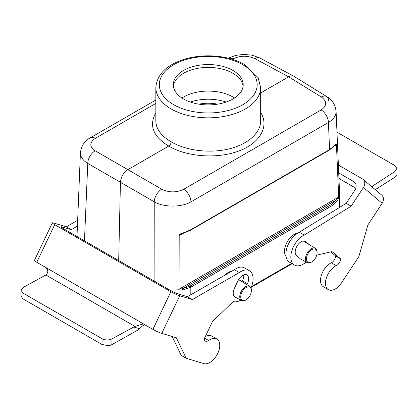 <?xml version="1.0" encoding="UTF-8"?>
<svg xmlns="http://www.w3.org/2000/svg" width="418" height="418" viewBox="0 0 418 418"><rect width="100%" height="100%" fill="white"/><g stroke="black" fill="none" stroke-linecap="round" stroke-linejoin="round"><path stroke-width="0.63" d="M232.962 70.454A34.945 20.174 180 0 1 243.198 84.723A34.945 20.174 180 0 1 208.253 104.897A34.945 20.174 180 0 1 173.308 84.723A34.945 20.174 180 0 1 194.882 66.081A34.945 20.174 180 0 1 232.962 70.454M225.072 275.044A13.784 7.958 -60 0 1 231.99 271.063M297.679 233.124A13.784 7.958 120 0 0 286.649 242.962A13.784 7.958 120 0 0 286.064 256.48M180.492 234.451L179.562 235.135L179.191 236.191C179.238 234.514 180.487 233.463 182.932 233.04L190.916 229.644L329.583 149.587L335.053 145.213C335.983 143.688 336.453 143.745 336.469 145.391L338.721 197.589L339.604 193.675L336.082 111.272C336.135 115.608 333.58 119.355 328.423 122.5L190.963 201.863A10.481 6.051 -120 0 0 183.685 189.302L321.139 109.944A10.481 6.051 60 0 1 328.423 122.5L329.583 149.587A1.05 0.606 60 0 1 329.368 150.083L190.702 230.14A1.05 0.606 -120 0 0 190.916 229.644L190.963 201.863C181.375 207.506 164.002 207.48 154.242 201.8L120.441 182.269L118.691 260.566M338.721 197.589L337.472 200.76L331.934 205.729L190.822 287.197L182.661 290.139L179.05 289.773L179.191 236.191M179.103 288.895L182.373 288.817A1.05 0.376 79.2 0 1 182.661 290.139M337.472 200.76A1.05 0.747 34.1 0 0 336.636 199.752L182.373 288.817L190.211 286.001L331.322 204.533L336.636 199.752L338.674 196.768M336.469 145.391L336.14 144.738L335.607 144.894L329.368 150.083M190.373 102.055A34.945 20.174 180 0 1 226.138 102.055M198.952 104.166A27.954 16.14 180 0 1 217.559 104.166M336.077 111.183L336.082 111.266C335.1 104.333 331.976 99.432 326.704 96.568L326.704 96.568A10.481 6.045 121.7 0 0 321.322 97.002L288.655 76.818L260.67 92.979M154.101 281.011L154.242 201.8A10.481 5.842 120 0 1 161.651 189.187L127.851 169.661C123.446 172.686 120.98 176.892 120.441 182.269L87.775 163.428A10.481 6.26 -60 0 1 95.184 150.814L127.851 169.661L168.72 146.065C153.056 136.508 148.761 125.426 155.841 112.818M328.731 101.057A10.481 6.045 121.7 0 0 326.704 96.568L293.807 76.248C292.36 75.517 290.641 75.705 288.655 76.818L254.86 58.63A10.481 6.056 -61.7 0 1 259.954 58.029L252.268 55.228L243.767 54.382L235.647 55.401L228.265 58.196M335.053 145.213A1.05 0.82 40.3 0 1 334.891 145.678M155.841 103.403L95.367 138.316A10.481 6.051 -120 0 0 90.257 137.867L90.257 137.867C84.666 140.756 81.39 145.678 80.423 152.633L80.428 152.596M254.86 58.63C247.461 55.364 240.115 55.474 232.826 58.954A10.481 6.051 -120 0 0 228.353 58.217M170.058 290.217L179.05 289.773M182.932 233.04A1.05 0.308 72.7 0 1 182.823 233.51L190.702 230.14M84.462 240.805L87.775 163.428C82.821 160.371 80.371 156.776 80.423 152.633L76.996 236.494M155.841 120.954C156.071 129.094 161.191 136.038 171.192 141.786C185.864 150.574 209.136 153.547 228.312 149.08C247.487 144.618 260.675 133.154 260.67 120.948L260.67 87.576A52.417 30.263 180 0 1 208.253 117.834A52.417 30.263 180 0 1 155.841 87.576L155.841 120.948M171.192 141.78C171.04 143.599 170.22 145.025 168.72 146.065C186.768 156.886 216.885 159.096 238.375 151.17C259.949 143.322 269.589 126.549 260.67 112.379M245.565 300.134L246.061 299.847A7.514 4.337 -60 0 1 240.747 296.78A7.514 4.337 -60 0 1 246.061 287.579A7.514 4.337 -60 0 1 251.37 290.646A7.514 4.337 -60 0 1 246.061 299.847L245.565 300.134A8.214 4.739 -60 0 1 241.51 300.568A8.214 4.739 -60 0 1 241.458 291.059A8.214 4.739 -60 0 1 249.718 286.346A8.214 4.739 -60 0 1 251.37 290.076L251.37 290.646M311.29 262.185L311.786 261.903A7.514 4.337 120 0 0 317.095 252.702A7.514 4.337 120 0 0 311.786 249.635A7.514 4.337 120 0 0 306.472 258.836A7.514 4.337 120 0 0 311.786 261.903L311.29 262.185A8.214 4.739 120 0 1 307.235 262.624L300.464 258.904M317.095 252.702L317.095 252.127A8.214 4.739 120 0 0 315.444 248.402A8.214 4.739 120 0 0 307.183 253.109A8.214 4.739 120 0 0 307.235 262.624M336.981 132.172L394.817 165.565L396.865 168.407L394.827 171.599L371.659 186.616M375.254 189.647L395.057 177.127A6.991 4.222 -2.4 0 0 396.969 174.912L396.865 168.423M369.956 185.179L371.999 186.36M338.726 172.921L353.727 181.579L354.971 182.635M306.159 262.029A17.472 10.089 -60 0 1 294.444 265.033L289.507 262.18A17.472 10.089 -60 0 1 287.035 247.508A17.472 10.089 -60 0 1 299.283 232.23L346.203 203.326L354.83 190.247A6.991 5.674 -49.9 0 0 354.396 182.049A6.991 5.674 -49.9 0 0 353.727 181.579M338.387 165.026L362.343 178.857A6.991 5.674 130.1 0 1 363.017 179.327A6.991 5.674 130.1 0 1 363.451 187.525L382.156 203.294L367.929 224.858L358.832 256.636L341.574 282.798A13.977 8.067 -60 0 1 328.349 289.643L323.407 286.79A13.977 8.067 -60 0 1 321.458 274.992A13.977 8.067 -60 0 1 331.328 262.786A5.58 3.224 120 0 0 335.644 255.973L330.79 251.882M304.518 241.938L303.379 240.982M382.156 203.294A6.991 5.674 -49.9 0 0 381.718 195.096L363.017 179.327M346.203 203.326L351.146 206.178L363.451 187.525M294.444 265.033A17.472 10.089 -60 0 1 291.978 250.361A17.472 10.089 -60 0 1 304.226 235.083L351.146 206.178M328.349 289.643A13.977 8.067 -60 0 1 326.395 277.845A13.977 8.067 -60 0 1 336.271 265.639A5.58 3.224 120 0 0 340.586 258.826L332.012 251.594L316.734 255.137M300.991 259.191A8.386 4.844 -60 0 1 300.667 259.035A8.386 4.844 -60 0 1 300.26 258.747L296.519 255.591A8.386 4.844 -60 0 1 297.146 245.826A8.386 4.844 -60 0 1 305.312 241.353A8.386 4.844 -60 0 1 305.72 241.641L309.372 244.718M335.644 255.973L340.586 258.826M299.283 232.23L304.226 235.083M20.9 296.007L22.948 298.844L23.021 293.096L20.978 290.259L23.021 287.542L45.881 274.981C48.577 272.395 48.425 269.829 45.416 267.28L36.768 262.29L54.727 224.675A6.991 0.768 -154.5 0 1 52.354 222.851A6.991 0.768 -154.5 0 1 53.718 223.008L66.337 226.817L71.279 229.67L77.278 226.222M23.021 293.096L102.091 338.747L102.018 344.495L22.948 298.844M54.727 224.675L170.857 291.727L152.899 329.337L143.275 323.924L134.92 326.39L111.972 338.893C108.68 340.362 105.388 340.315 102.091 338.747M134.92 326.39L45.881 274.981M102.018 344.495L108.314 345.665A6.991 3.971 0.8 0 0 111.899 344.61L136.738 330.711A6.991 4.034 120 0 0 139.565 328.736L142.251 326.144A6.991 5.653 106.8 0 1 145.198 324.89M62.047 227.805L62.434 227A6.991 0.768 25.5 0 0 61.07 226.843A6.991 0.768 25.5 0 0 63.442 228.667L169.692 290.008A6.991 0.768 25.5 0 0 178.564 294.047L187.41 296.717L192.353 299.57L239.3 272.552A17.472 10.089 -60 0 1 249.473 270.765A17.472 10.089 -60 0 1 250.993 287.918M62.434 227L71.279 229.67M52.354 222.851L34.396 260.461A6.991 0.768 25.5 0 0 36.768 262.29M152.899 329.337A6.991 0.768 25.5 0 0 161.776 333.376L179.735 295.766A6.991 0.768 -154.5 0 1 170.857 291.727M179.735 295.766L192.353 299.57M144.252 324.342L45.416 267.28M161.776 333.376L176.359 337.775L186.188 358.278L203.885 363.618A13.977 8.067 -60 0 0 217.313 354.292A13.977 8.067 -60 0 0 216.858 338.972A13.977 8.067 -60 0 0 208.624 340.477A5.58 3.224 120 0 1 205.337 341.078A5.58 3.224 120 0 1 204.193 338.873L212.422 321.63L233.249 301.566A17.472 10.089 -60 0 0 240.752 300.15M77.523 220.38L66.337 226.817M187.41 296.717L234.357 269.699A17.472 10.089 -60 0 1 244.53 267.912L249.473 270.765M205.264 336.626A13.977 8.067 -60 0 1 211.916 336.119L216.858 338.972M186.188 358.278L181.245 355.425L172.179 336.516M242.059 281.701L242.503 280.765A8.386 4.844 120 0 0 243.642 274.898M235.266 297.141A8.386 4.844 -60 0 1 234.942 296.979A8.386 4.844 -60 0 1 234.414 288.295L238.009 280.771A8.386 4.844 -60 0 1 246.918 274.929A8.386 4.844 -60 0 1 247.446 283.618L246.944 284.663M234.357 269.699L239.3 272.552M181.929 97.99A34.945 20.174 180 0 1 232.962 96.992A34.945 20.174 180 0 1 234.576 97.99M173.397 86.15A34.945 20.174 180 0 1 196.032 68.672A34.945 20.174 180 0 1 232.962 73.307A34.945 20.174 180 0 1 243.109 86.15M242.848 64.748A48.922 28.246 0 0 0 160.998 77.408A48.922 28.246 0 0 0 220.918 112.003A48.922 28.246 0 0 0 242.848 64.748M190.211 286.001A1.05 0.606 -120 0 1 190.822 287.197L190.822 294.753M251.547 286.549L291.633 263.408M331.934 212.119L331.934 205.729A1.05 0.606 60 0 0 331.322 204.533M336.244 144.905L334.881 145.689M182.697 233.552L179.395 235.459M179.27 289.078L338.517 197.139M161.651 189.187C169.044 192.719 176.391 192.755 183.685 189.302M321.139 109.944C327.142 105.717 327.205 101.407 321.322 97.002M232.826 58.954L232.236 59.293M95.367 138.316C89.363 142.512 89.3 146.676 95.184 150.814M394.827 171.599L395.057 177.127M372.145 187.029L373.086 185.602M338.961 178.444L355.817 188.178M304.863 241.144L305.72 241.641M331.328 262.786L336.271 265.639M111.899 344.61L111.972 338.893M133.744 326.98L139.565 328.736M242.503 280.765L247.446 283.618M204.548 338.125L208.624 340.477M339.609 193.675L339.609 207.391M292.145 263.701L251.249 287.312M155.841 100.001L90.257 137.867M293.807 76.248L259.954 58.029M180.471 234.467L182.823 233.516M76.902 235.198L76.902 236.436M260.67 87.576L258.12 77.67L244.593 64.576C238.615 61.153 231.697 58.713 223.839 57.245C210.573 54.899 197.688 55.495 185.184 59.016C166.766 64.68 156.985 74.195 155.841 87.576M249.718 286.346L238.626 279.621M241.51 300.568L234.738 296.848M315.444 248.402L303.233 240.998M338.967 178.491L355.807 188.215M20.9 296.012L20.978 290.27"/></g></svg>
